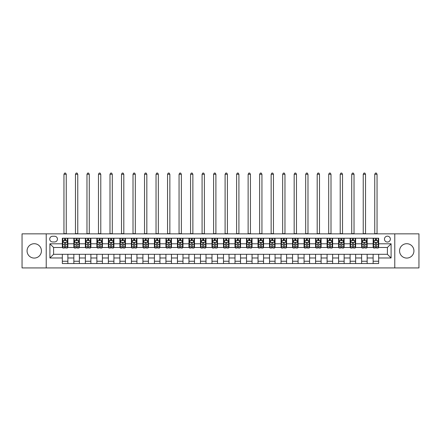 <?xml version="1.0" encoding="UTF-8"?>
<svg xmlns="http://www.w3.org/2000/svg" width="441" height="441" viewBox="0 0 441 441"><rect width="100%" height="100%" fill="white"/><g stroke="black" fill="none" stroke-linecap="round" stroke-linejoin="round"><path stroke-width="0.66" d="M406.751 243.708A7.183 7.183 0 0 0 399.568 250.89A7.183 7.183 0 0 0 406.751 258.073A7.183 7.183 0 0 0 413.934 250.89A7.183 7.183 0 0 0 406.751 243.708M34.249 243.708A7.183 7.183 0 0 0 27.066 250.89A7.183 7.183 0 0 0 34.249 258.073A7.183 7.183 0 0 0 41.432 250.89A7.183 7.183 0 0 0 34.249 243.708M387.407 236.155A2.949 2.949 0 0 0 384.464 239.099A2.949 2.949 0 0 0 387.407 242.048A2.949 2.949 0 0 0 390.357 239.099A2.949 2.949 0 0 0 387.407 236.155M394.778 267.924L418.95 267.924L418.95 233.851L394.778 233.851L394.778 267.924L46.222 267.924L46.222 233.851L22.05 233.851L22.05 267.924L46.222 267.924M52.578 241.955L54.601 241.955A2.855 2.855 0 0 0 57.457 239.099A2.855 2.855 0 0 0 54.601 236.249L52.578 236.249A2.855 2.855 0 0 0 49.723 239.099A2.855 2.855 0 0 0 52.578 241.955M394.778 233.851L46.222 233.851M62.341 257.979L49.905 257.979L49.905 243.796L62.341 243.796L62.341 247.484L53.593 247.484L53.593 254.297L62.341 254.297L62.341 263.553L378.659 263.553L378.659 254.297L387.407 254.297L387.407 247.484L378.659 247.484L378.659 243.796L391.095 243.796L391.095 257.979L378.659 257.979M378.659 243.796L378.659 238.228L62.341 238.228L62.341 243.796M373.136 238.228L373.136 247.484L373.599 247.484M375.346 247.484L376.449 247.484M378.202 247.484L378.659 247.484M373.136 247.484L366.692 247.484M361.626 238.228L361.626 247.484L362.083 247.484M363.836 247.484L364.939 247.484M361.626 247.484L355.181 247.484M350.115 238.228L350.115 247.484L350.573 247.484M352.326 247.484L353.428 247.484M350.115 247.484L343.666 247.484M338.605 238.228L338.605 247.484L339.063 247.484M340.816 247.484L341.918 247.484M338.605 247.484L332.156 247.484M327.09 238.228L327.09 247.484L327.553 247.484M329.3 247.484L330.408 247.484M327.09 247.484L320.646 247.484M315.58 238.228L315.58 247.484L316.043 247.484M317.79 247.484L318.898 247.484M315.58 247.484L309.135 247.484M304.07 238.228L304.07 247.484L304.533 247.484M306.28 247.484L307.383 247.484M304.07 247.484L297.625 247.484M292.559 238.228L292.559 247.484L293.017 247.484M294.77 247.484L295.872 247.484M292.559 247.484L286.115 247.484M281.049 238.228L281.049 247.484L281.507 247.484M283.26 247.484L284.362 247.484M281.049 247.484L274.6 247.484M269.539 238.228L269.539 247.484L269.997 247.484M271.75 247.484L272.852 247.484M269.539 247.484L263.09 247.484M258.024 238.228L258.024 247.484L258.487 247.484M260.234 247.484L261.342 247.484M258.024 247.484L251.579 247.484M246.513 238.228L246.513 247.484L246.977 247.484M248.724 247.484L249.832 247.484M246.513 247.484L240.069 247.484M235.003 238.228L235.003 247.484L235.466 247.484M237.214 247.484L238.316 247.484M235.003 247.484L228.559 247.484M223.493 238.228L223.493 247.484L223.951 247.484M225.704 247.484L226.806 247.484M223.493 247.484L217.049 247.484M211.983 238.228L211.983 247.484L212.441 247.484M214.194 247.484L215.296 247.484M211.983 247.484L205.534 247.484M200.473 238.228L200.473 247.484L200.931 247.484M202.684 247.484L203.786 247.484M200.473 247.484L194.023 247.484M188.957 238.228L188.957 247.484L189.421 247.484M191.168 247.484L192.276 247.484M188.957 247.484L182.513 247.484M177.447 238.228L177.447 247.484L177.91 247.484M179.658 247.484L180.766 247.484M177.447 247.484L171.003 247.484M165.937 238.228L165.937 247.484L166.4 247.484M168.148 247.484L169.25 247.484M165.937 247.484L159.493 247.484M154.427 238.228L154.427 247.484L154.885 247.484M156.638 247.484L157.74 247.484M154.427 247.484L147.983 247.484M142.917 238.228L142.917 247.484L143.375 247.484M145.128 247.484L146.23 247.484M142.917 247.484L136.467 247.484M131.407 238.228L131.407 247.484L131.865 247.484M133.617 247.484L134.72 247.484M131.407 247.484L124.957 247.484M119.891 238.228L119.891 247.484L120.354 247.484M122.102 247.484L123.21 247.484M119.891 247.484L113.447 247.484M108.381 238.228L108.381 247.484L108.844 247.484M110.592 247.484L111.7 247.484M108.381 247.484L101.937 247.484M96.871 238.228L96.871 247.484L97.334 247.484M99.082 247.484L100.184 247.484M96.871 247.484L90.427 247.484M85.361 238.228L85.361 247.484L85.819 247.484M87.572 247.484L88.674 247.484M85.361 247.484L78.917 247.484M73.851 238.228L73.851 247.484L74.309 247.484M76.061 247.484L77.164 247.484M73.851 247.484L67.401 247.484M62.341 247.484L62.798 247.484M64.551 247.484L65.654 247.484M62.341 254.297L67.864 254.297L67.864 263.553M378.659 254.297L67.864 254.297M67.864 238.228L67.864 247.484M62.341 240.527L62.798 240.527M64.551 240.527L65.654 240.527M67.401 240.527L67.864 240.527M62.341 261.248L67.864 261.248M73.851 254.297L73.851 263.553M79.374 238.228L79.374 247.484M73.851 240.527L74.309 240.527M76.061 240.527L77.164 240.527M78.917 240.527L79.374 240.527M79.374 254.297L79.374 263.553M73.851 261.248L79.374 261.248M85.361 254.297L85.361 263.553M90.885 254.297L90.885 263.553M85.361 261.248L90.885 261.248M90.885 238.228L90.885 247.484M85.361 240.527L85.819 240.527M87.572 240.527L88.674 240.527M90.427 240.527L90.885 240.527M96.871 254.297L96.871 263.553M102.395 254.297L102.395 263.553M96.871 261.248L102.395 261.248M102.395 238.228L102.395 247.484M96.871 240.527L97.334 240.527M99.082 240.527L100.184 240.527M101.937 240.527L102.395 240.527M108.381 254.297L108.381 263.553M113.91 254.297L113.91 263.553M108.381 261.248L113.91 261.248M113.91 238.228L113.91 247.484M108.381 240.527L108.844 240.527M110.592 240.527L111.7 240.527M113.447 240.527L113.91 240.527M119.891 254.297L119.891 263.553M125.42 254.297L125.42 263.553M119.891 261.248L125.42 261.248M125.42 238.228L125.42 247.484M119.891 240.527L120.354 240.527M122.102 240.527L123.21 240.527M124.957 240.527L125.42 240.527M131.407 254.297L131.407 263.553M136.93 254.297L136.93 263.553M131.407 261.248L136.93 261.248M136.93 238.228L136.93 247.484M131.407 240.527L131.865 240.527M133.617 240.527L134.72 240.527M136.467 240.527L136.93 240.527M142.917 254.297L142.917 263.553M148.441 254.297L148.441 263.553M142.917 261.248L148.441 261.248M148.441 238.228L148.441 247.484M142.917 240.527L143.375 240.527M145.128 240.527L146.23 240.527M147.983 240.527L148.441 240.527M154.427 254.297L154.427 263.553M159.951 254.297L159.951 263.553M154.427 261.248L159.951 261.248M159.951 238.228L159.951 247.484M154.427 240.527L154.885 240.527M156.638 240.527L157.74 240.527M159.493 240.527L159.951 240.527M165.937 254.297L165.937 263.553M171.461 254.297L171.461 263.553M165.937 261.248L171.461 261.248M171.461 238.228L171.461 247.484M165.937 240.527L166.4 240.527M168.148 240.527L169.25 240.527M171.003 240.527L171.461 240.527M177.447 254.297L177.447 263.553M182.976 254.297L182.976 263.553M177.447 261.248L182.976 261.248M182.976 238.228L182.976 247.484M177.447 240.527L177.91 240.527M179.658 240.527L180.766 240.527M182.513 240.527L182.976 240.527M188.957 254.297L188.957 263.553M194.487 254.297L194.487 263.553M188.957 261.248L194.487 261.248M194.487 238.228L194.487 247.484M188.957 240.527L189.421 240.527M191.168 240.527L192.276 240.527M194.023 240.527L194.487 240.527M200.473 254.297L200.473 263.553M205.997 254.297L205.997 263.553M200.473 261.248L205.997 261.248M205.997 238.228L205.997 247.484M200.473 240.527L200.931 240.527M202.684 240.527L203.786 240.527M205.534 240.527L205.997 240.527M211.983 254.297L211.983 263.553M217.507 254.297L217.507 263.553M211.983 261.248L217.507 261.248M217.507 238.228L217.507 247.484M211.983 240.527L212.441 240.527M214.194 240.527L215.296 240.527M217.049 240.527L217.507 240.527M223.493 254.297L223.493 263.553M229.017 254.297L229.017 263.553M223.493 261.248L229.017 261.248M229.017 238.228L229.017 247.484M223.493 240.527L223.951 240.527M225.704 240.527L226.806 240.527M228.559 240.527L229.017 240.527M235.003 254.297L235.003 263.553M240.527 254.297L240.527 263.553M235.003 261.248L240.527 261.248M240.527 238.228L240.527 247.484M235.003 240.527L235.466 240.527M237.214 240.527L238.316 240.527M240.069 240.527L240.527 240.527M246.513 254.297L246.513 263.553M252.043 254.297L252.043 263.553M246.513 261.248L252.043 261.248M252.043 238.228L252.043 247.484M246.513 240.527L246.977 240.527M248.724 240.527L249.832 240.527M251.579 240.527L252.043 240.527M258.024 254.297L258.024 263.553M263.553 254.297L263.553 263.553M258.024 261.248L263.553 261.248M263.553 238.228L263.553 247.484M258.024 240.527L258.487 240.527M260.234 240.527L261.342 240.527M263.09 240.527L263.553 240.527M269.539 254.297L269.539 263.553M275.063 254.297L275.063 263.553M269.539 261.248L275.063 261.248M275.063 238.228L275.063 247.484M269.539 240.527L269.997 240.527M271.75 240.527L272.852 240.527M274.6 240.527L275.063 240.527M281.049 254.297L281.049 263.553M286.573 254.297L286.573 263.553M281.049 261.248L286.573 261.248M286.573 238.228L286.573 247.484M281.049 240.527L281.507 240.527M283.26 240.527L284.362 240.527M286.115 240.527L286.573 240.527M292.559 254.297L292.559 263.553M298.083 254.297L298.083 263.553M292.559 261.248L298.083 261.248M298.083 238.228L298.083 247.484M292.559 240.527L293.017 240.527M294.77 240.527L295.872 240.527M297.625 240.527L298.083 240.527M304.07 254.297L304.07 263.553M309.593 254.297L309.593 263.553M304.07 261.248L309.593 261.248M309.593 238.228L309.593 247.484M304.07 240.527L304.533 240.527M306.28 240.527L307.383 240.527M309.135 240.527L309.593 240.527M315.58 254.297L315.58 263.553M321.109 254.297L321.109 263.553M315.58 261.248L321.109 261.248M321.109 238.228L321.109 247.484M315.58 240.527L316.043 240.527M317.79 240.527L318.898 240.527M320.646 240.527L321.109 240.527M327.09 254.297L327.09 263.553M332.619 254.297L332.619 263.553M327.09 261.248L332.619 261.248M332.619 238.228L332.619 247.484M327.09 240.527L327.553 240.527M329.3 240.527L330.408 240.527M332.156 240.527L332.619 240.527M338.605 254.297L338.605 263.553M344.129 254.297L344.129 263.553M338.605 261.248L344.129 261.248M344.129 238.228L344.129 247.484M338.605 240.527L339.063 240.527M340.816 240.527L341.918 240.527M343.666 240.527L344.129 240.527M350.115 254.297L350.115 263.553M355.639 254.297L355.639 263.553M350.115 261.248L355.639 261.248M355.639 238.228L355.639 247.484M350.115 240.527L350.573 240.527M352.326 240.527L353.428 240.527M355.181 240.527L355.639 240.527M361.626 254.297L361.626 263.553M367.149 254.297L367.149 263.553M361.626 261.248L367.149 261.248M367.149 238.228L367.149 247.484M361.626 240.527L362.083 240.527M363.836 240.527L364.939 240.527M366.692 240.527L367.149 240.527M373.136 254.297L373.136 263.553M373.136 261.248L378.659 261.248M373.136 240.527L373.599 240.527M375.346 240.527L376.449 240.527M378.202 240.527L378.659 240.527M53.593 247.484L49.905 243.796M53.593 254.297L49.905 257.979M391.095 243.796L387.407 247.484M391.095 257.979L387.407 254.297M65.654 239.424L64.551 239.424M67.401 246.877L65.654 246.877L65.654 248.035L67.401 248.035L67.401 242.418L66.481 240.577L63.719 240.577L62.798 242.418L62.798 248.035L64.551 248.035L64.551 246.877L62.798 246.877M62.798 242.418L62.798 238.228M67.401 242.418L67.401 238.228M64.551 240.577L64.551 238.228M65.654 238.228L65.654 240.577M65.654 246.877L65.654 243.107C65.285 242.396 64.915 242.396 64.551 243.107L64.551 246.877M63.951 233.851L63.951 174.272L66.255 174.272L65.56 173.076L64.64 173.076L63.951 174.272M66.255 233.851L66.255 174.272M77.164 239.424L76.061 239.424M78.917 246.877L77.164 246.877L77.164 248.035L78.917 248.035L78.917 242.418L77.991 240.577L75.229 240.577L74.309 242.418L74.309 248.035L76.061 248.035L76.061 246.877L74.309 246.877M74.309 242.418L74.309 238.228M78.917 242.418L78.917 238.228M76.061 240.577L76.061 238.228M77.164 238.228L77.164 240.577M77.164 246.877L77.164 243.107C76.795 242.396 76.431 242.396 76.061 243.107L76.061 246.877M75.461 233.851L75.461 174.272L77.765 174.272L77.07 173.076L76.15 173.076L75.461 174.272M77.765 233.851L77.765 174.272M88.674 239.424L87.572 239.424M90.427 246.877L88.674 246.877L88.674 248.035L90.427 248.035L90.427 242.418L89.506 240.577L86.739 240.577L85.819 242.418L85.819 248.035L87.572 248.035L87.572 246.877L85.819 246.877M85.819 242.418L85.819 238.228M90.427 242.418L90.427 238.228M87.572 240.577L87.572 238.228M88.674 238.228L88.674 240.577M88.674 246.877L88.674 243.107C88.31 242.396 87.941 242.396 87.572 243.107L87.572 246.877M86.971 233.851L86.971 174.272L89.275 174.272L88.586 173.076L87.665 173.076L86.971 174.272M89.275 233.851L89.275 174.272M100.184 239.424L99.082 239.424M101.937 246.877L100.184 246.877L100.184 248.035L101.937 248.035L101.937 242.418L101.017 240.577L98.255 240.577L97.334 242.418L97.334 248.035L99.082 248.035L99.082 246.877L97.334 246.877M97.334 242.418L97.334 238.228M101.937 242.418L101.937 238.228M99.082 240.577L99.082 238.228M100.184 238.228L100.184 240.577M100.184 246.877L100.184 243.107C99.82 242.396 99.451 242.396 99.082 243.107L99.082 246.877M98.481 233.851L98.481 174.272L100.785 174.272L100.096 173.076L99.175 173.076L98.481 174.272M100.785 233.851L100.785 174.272M111.7 239.424L110.592 239.424M113.447 246.877L111.7 246.877L111.7 248.035L113.447 248.035L113.447 242.418L112.527 240.577L109.765 240.577L108.844 242.418L108.844 248.035L110.592 248.035L110.592 246.877L108.844 246.877M108.844 242.418L108.844 238.228M113.447 242.418L113.447 238.228M110.592 240.577L110.592 238.228M111.7 238.228L111.7 240.577M111.7 246.877L111.7 243.107C111.33 242.396 110.961 242.396 110.592 243.107L110.592 246.877M109.996 233.851L109.996 174.272L112.295 174.272L111.606 173.076L110.685 173.076L109.996 174.272M112.295 233.851L112.295 174.272M123.21 239.424L122.102 239.424M124.957 246.877L123.21 246.877L123.21 248.035L124.957 248.035L124.957 242.418L124.037 240.577L121.275 240.577L120.354 242.418L120.354 248.035L122.102 248.035L122.102 246.877L120.354 246.877M120.354 242.418L120.354 238.228M124.957 242.418L124.957 238.228M122.102 240.577L122.102 238.228M123.21 238.228L123.21 240.577M123.21 246.877L123.21 243.107C122.841 242.396 122.471 242.396 122.102 243.107L122.102 246.877M121.507 233.851L121.507 174.272L123.805 174.272L123.116 173.076L122.196 173.076L121.507 174.272M123.805 233.851L123.805 174.272M134.72 239.424L133.617 239.424M136.467 246.877L134.72 246.877L134.72 248.035L136.467 248.035L136.467 242.418L135.547 240.577L132.785 240.577L131.865 242.418L131.865 248.035L133.617 248.035L133.617 246.877L131.865 246.877M131.865 242.418L131.865 238.228M136.467 242.418L136.467 238.228M133.617 240.577L133.617 238.228M134.72 238.228L134.72 240.577M134.72 246.877L134.72 243.107C134.351 242.396 133.981 242.396 133.617 243.107L133.617 246.877M133.017 233.851L133.017 174.272L135.321 174.272L134.626 173.076L133.706 173.076L133.017 174.272M135.321 233.851L135.321 174.272M146.23 239.424L145.128 239.424M147.983 246.877L146.23 246.877L146.23 248.035L147.983 248.035L147.983 242.418L147.057 240.577L144.295 240.577L143.375 242.418L143.375 248.035L145.128 248.035L145.128 246.877L143.375 246.877M143.375 242.418L143.375 238.228M147.983 242.418L147.983 238.228M145.128 240.577L145.128 238.228M146.23 238.228L146.23 240.577M146.23 246.877L146.23 243.107C145.861 242.396 145.497 242.396 145.128 243.107L145.128 246.877M144.527 233.851L144.527 174.272L146.831 174.272L146.136 173.076L145.216 173.076L144.527 174.272M146.831 233.851L146.831 174.272M157.74 239.424L156.638 239.424M159.493 246.877L157.74 246.877L157.74 248.035L159.493 248.035L159.493 242.418L158.573 240.577L155.811 240.577L154.885 242.418L154.885 248.035L156.638 248.035L156.638 246.877L154.885 246.877M154.885 242.418L154.885 238.228M159.493 242.418L159.493 238.228M156.638 240.577L156.638 238.228M157.74 238.228L157.74 240.577M157.74 246.877L157.74 243.107C157.376 242.396 157.007 242.396 156.638 243.107L156.638 246.877M156.037 233.851L156.037 174.272L158.341 174.272L157.652 173.076L156.731 173.076L156.037 174.272M158.341 233.851L158.341 174.272M169.25 239.424L168.148 239.424M171.003 246.877L169.25 246.877L169.25 248.035L171.003 248.035L171.003 242.418L170.083 240.577L167.321 240.577L166.4 242.418L166.4 248.035L168.148 248.035L168.148 246.877L166.4 246.877M166.4 242.418L166.4 238.228M171.003 242.418L171.003 238.228M168.148 240.577L168.148 238.228M169.25 238.228L169.25 240.577M169.25 246.877L169.25 243.107C168.886 242.396 168.517 242.396 168.148 243.107L168.148 246.877M167.547 233.851L167.547 174.272L169.851 174.272L169.162 173.076L168.242 173.076L167.547 174.272M169.851 233.851L169.851 174.272M180.766 239.424L179.658 239.424M182.513 246.877L180.766 246.877L180.766 248.035L182.513 248.035L182.513 242.418L181.593 240.577L178.831 240.577L177.91 242.418L177.91 248.035L179.658 248.035L179.658 246.877L177.91 246.877M177.91 242.418L177.91 238.228M182.513 242.418L182.513 238.228M179.658 240.577L179.658 238.228M180.766 238.228L180.766 240.577M180.766 246.877L180.766 243.107C180.397 242.396 180.027 242.396 179.658 243.107L179.658 246.877M179.063 233.851L179.063 174.272L181.361 174.272L180.672 173.076L179.752 173.076L179.063 174.272M181.361 233.851L181.361 174.272M192.276 239.424L191.168 239.424M194.023 246.877L192.276 246.877L192.276 248.035L194.023 248.035L194.023 242.418L193.103 240.577L190.341 240.577L189.421 242.418L189.421 248.035L191.168 248.035L191.168 246.877L189.421 246.877M189.421 242.418L189.421 238.228M194.023 242.418L194.023 238.228M191.168 240.577L191.168 238.228M192.276 238.228L192.276 240.577M192.276 246.877L192.276 243.107C191.907 242.396 191.537 242.396 191.168 243.107L191.168 246.877M190.573 233.851L190.573 174.272L192.871 174.272L192.182 173.076L191.262 173.076L190.573 174.272M192.871 233.851L192.871 174.272M203.786 239.424L202.684 239.424M205.534 246.877L203.786 246.877L203.786 248.035L205.534 248.035L205.534 242.418L204.613 240.577L201.851 240.577L200.931 242.418L200.931 248.035L202.684 248.035L202.684 246.877L200.931 246.877M200.931 242.418L200.931 238.228M205.534 242.418L205.534 238.228M202.684 240.577L202.684 238.228M203.786 238.228L203.786 240.577M203.786 246.877L203.786 243.107C203.417 242.396 203.047 242.396 202.684 243.107L202.684 246.877M202.083 233.851L202.083 174.272L204.387 174.272L203.692 173.076L202.772 173.076L202.083 174.272M204.387 233.851L204.387 174.272M215.296 239.424L214.194 239.424M217.049 246.877L215.296 246.877L215.296 248.035L217.049 248.035L217.049 242.418L216.123 240.577L213.361 240.577L212.441 242.418L212.441 248.035L214.194 248.035L214.194 246.877L212.441 246.877M212.441 242.418L212.441 238.228M217.049 242.418L217.049 238.228M214.194 240.577L214.194 238.228M215.296 238.228L215.296 240.577M215.296 246.877L215.296 243.107C214.927 242.396 214.563 242.396 214.194 243.107L214.194 246.877M213.593 233.851L213.593 174.272L215.897 174.272L215.202 173.076L214.282 173.076L213.593 174.272M215.897 233.851L215.897 174.272M226.806 239.424L225.704 239.424M228.559 246.877L226.806 246.877L226.806 248.035L228.559 248.035L228.559 242.418L227.639 240.577L224.877 240.577L223.951 242.418L223.951 248.035L225.704 248.035L225.704 246.877L223.951 246.877M223.951 242.418L223.951 238.228M228.559 242.418L228.559 238.228M225.704 240.577L225.704 238.228M226.806 238.228L226.806 240.577M226.806 246.877L226.806 243.107C226.442 242.396 226.073 242.396 225.704 243.107L225.704 246.877M225.103 233.851L225.103 174.272L227.407 174.272L226.718 173.076L225.798 173.076L225.103 174.272M227.407 233.851L227.407 174.272M238.316 239.424L237.214 239.424M240.069 246.877L238.316 246.877L238.316 248.035L240.069 248.035L240.069 242.418L239.149 240.577L236.387 240.577L235.466 242.418L235.466 248.035L237.214 248.035L237.214 246.877L235.466 246.877M235.466 242.418L235.466 238.228M240.069 242.418L240.069 238.228M237.214 240.577L237.214 238.228M238.316 238.228L238.316 240.577M238.316 246.877L238.316 243.107C237.953 242.396 237.583 242.396 237.214 243.107L237.214 246.877M236.613 233.851L236.613 174.272L238.917 174.272L238.228 173.076L237.308 173.076L236.613 174.272M238.917 233.851L238.917 174.272M249.832 239.424L248.724 239.424M251.579 246.877L249.832 246.877L249.832 248.035L251.579 248.035L251.579 242.418L250.659 240.577L247.897 240.577L246.977 242.418L246.977 248.035L248.724 248.035L248.724 246.877L246.977 246.877M246.977 242.418L246.977 238.228M251.579 242.418L251.579 238.228M248.724 240.577L248.724 238.228M249.832 238.228L249.832 240.577M249.832 246.877L249.832 243.107C249.463 242.396 249.093 242.396 248.724 243.107L248.724 246.877M248.129 233.851L248.129 174.272L250.427 174.272L249.738 173.076L248.818 173.076L248.129 174.272M250.427 233.851L250.427 174.272M261.342 239.424L260.234 239.424M263.09 246.877L261.342 246.877L261.342 248.035L263.09 248.035L263.09 242.418L262.169 240.577L259.407 240.577L258.487 242.418L258.487 248.035L260.234 248.035L260.234 246.877L258.487 246.877M258.487 242.418L258.487 238.228M263.09 242.418L263.09 238.228M260.234 240.577L260.234 238.228M261.342 238.228L261.342 240.577M261.342 246.877L261.342 243.107C260.973 242.396 260.603 242.396 260.234 243.107L260.234 246.877M259.639 233.851L259.639 174.272L261.937 174.272L261.248 173.076L260.328 173.076L259.639 174.272M261.937 233.851L261.937 174.272M272.852 239.424L271.75 239.424M274.6 246.877L272.852 246.877L272.852 248.035L274.6 248.035L274.6 242.418L273.679 240.577L270.917 240.577L269.997 242.418L269.997 248.035L271.75 248.035L271.75 246.877L269.997 246.877M269.997 242.418L269.997 238.228M274.6 242.418L274.6 238.228M271.75 240.577L271.75 238.228M272.852 238.228L272.852 240.577M272.852 246.877L272.852 243.107C272.483 242.396 272.114 242.396 271.75 243.107L271.75 246.877M271.149 233.851L271.149 174.272L273.453 174.272L272.759 173.076L271.838 173.076L271.149 174.272M273.453 233.851L273.453 174.272M284.362 239.424L283.26 239.424M286.115 246.877L284.362 246.877L284.362 248.035L286.115 248.035L286.115 242.418L285.189 240.577L282.427 240.577L281.507 242.418L281.507 248.035L283.26 248.035L283.26 246.877L281.507 246.877M281.507 242.418L281.507 238.228M286.115 242.418L286.115 238.228M283.26 240.577L283.26 238.228M284.362 238.228L284.362 240.577M284.362 246.877L284.362 243.107C283.993 242.396 283.629 242.396 283.26 243.107L283.26 246.877M282.659 233.851L282.659 174.272L284.963 174.272L284.269 173.076L283.348 173.076L282.659 174.272M284.963 233.851L284.963 174.272M295.872 239.424L294.77 239.424M297.625 246.877L295.872 246.877L295.872 248.035L297.625 248.035L297.625 242.418L296.705 240.577L293.943 240.577L293.017 242.418L293.017 248.035L294.77 248.035L294.77 246.877L293.017 246.877M293.017 242.418L293.017 238.228M297.625 242.418L297.625 238.228M294.77 240.577L294.77 238.228M295.872 238.228L295.872 240.577M295.872 246.877L295.872 243.107C295.509 242.396 295.139 242.396 294.77 243.107L294.77 246.877M294.169 233.851L294.169 174.272L296.473 174.272L295.784 173.076L294.864 173.076L294.169 174.272M296.473 233.851L296.473 174.272M307.383 239.424L306.28 239.424M309.135 246.877L307.383 246.877L307.383 248.035L309.135 248.035L309.135 242.418L308.215 240.577L305.453 240.577L304.533 242.418L304.533 248.035L306.28 248.035L306.28 246.877L304.533 246.877M304.533 242.418L304.533 238.228M309.135 242.418L309.135 238.228M306.28 240.577L306.28 238.228M307.383 238.228L307.383 240.577M307.383 246.877L307.383 243.107C307.019 242.396 306.649 242.396 306.28 243.107L306.28 246.877M305.679 233.851L305.679 174.272L307.983 174.272L307.294 173.076L306.374 173.076L305.679 174.272M307.983 233.851L307.983 174.272M318.898 239.424L317.79 239.424M320.646 246.877L318.898 246.877L318.898 248.035L320.646 248.035L320.646 242.418L319.725 240.577L316.963 240.577L316.043 242.418L316.043 248.035L317.79 248.035L317.79 246.877L316.043 246.877M316.043 242.418L316.043 238.228M320.646 242.418L320.646 238.228M317.79 240.577L317.79 238.228M318.898 238.228L318.898 240.577M318.898 246.877L318.898 243.107C318.529 242.396 318.159 242.396 317.79 243.107L317.79 246.877M317.195 233.851L317.195 174.272L319.493 174.272L318.804 173.076L317.884 173.076L317.195 174.272M319.493 233.851L319.493 174.272M330.408 239.424L329.3 239.424M332.156 246.877L330.408 246.877L330.408 248.035L332.156 248.035L332.156 242.418L331.235 240.577L328.473 240.577L327.553 242.418L327.553 248.035L329.3 248.035L329.3 246.877L327.553 246.877M327.553 242.418L327.553 238.228M332.156 242.418L332.156 238.228M329.3 240.577L329.3 238.228M330.408 238.228L330.408 240.577M330.408 246.877L330.408 243.107C330.039 242.396 329.67 242.396 329.3 243.107L329.3 246.877M328.705 233.851L328.705 174.272L331.004 174.272L330.315 173.076L329.394 173.076L328.705 174.272M331.004 233.851L331.004 174.272M341.918 239.424L340.816 239.424M343.666 246.877L341.918 246.877L341.918 248.035L343.666 248.035L343.666 242.418L342.745 240.577L339.983 240.577L339.063 242.418L339.063 248.035L340.816 248.035L340.816 246.877L339.063 246.877M339.063 242.418L339.063 238.228M343.666 242.418L343.666 238.228M340.816 240.577L340.816 238.228M341.918 238.228L341.918 240.577M341.918 246.877L341.918 243.107C341.549 242.396 341.18 242.396 340.816 243.107L340.816 246.877M340.215 233.851L340.215 174.272L342.519 174.272L341.825 173.076L340.904 173.076L340.215 174.272M342.519 233.851L342.519 174.272M353.428 239.424L352.326 239.424M355.181 246.877L353.428 246.877L353.428 248.035L355.181 248.035L355.181 242.418L354.261 240.577L351.494 240.577L350.573 242.418L350.573 248.035L352.326 248.035L352.326 246.877L350.573 246.877M350.573 242.418L350.573 238.228M355.181 242.418L355.181 238.228M352.326 240.577L352.326 238.228M353.428 238.228L353.428 240.577M353.428 246.877L353.428 243.107C353.059 242.396 352.695 242.396 352.326 243.107L352.326 246.877M351.725 233.851L351.725 174.272L354.029 174.272L353.335 173.076L352.414 173.076L351.725 174.272M354.029 233.851L354.029 174.272M364.939 239.424L363.836 239.424M366.692 246.877L364.939 246.877L364.939 248.035L366.692 248.035L366.692 242.418L365.771 240.577L363.009 240.577L362.083 242.418L362.083 248.035L363.836 248.035L363.836 246.877L362.083 246.877M362.083 242.418L362.083 238.228M366.692 242.418L366.692 238.228M363.836 240.577L363.836 238.228M364.939 238.228L364.939 240.577M364.939 246.877L364.939 243.107C364.575 242.396 364.205 242.396 363.836 243.107L363.836 246.877M363.235 233.851L363.235 174.272L365.539 174.272L364.85 173.076L363.93 173.076L363.235 174.272M365.539 233.851L365.539 174.272M376.449 239.424L375.346 239.424M378.202 246.877L376.449 246.877L376.449 248.035L378.202 248.035L378.202 242.418L377.281 240.577L374.519 240.577L373.599 242.418L373.599 248.035L375.346 248.035L375.346 246.877L373.599 246.877M373.599 242.418L373.599 238.228M378.202 242.418L378.202 238.228M375.346 240.577L375.346 238.228M376.449 238.228L376.449 240.577M376.449 246.877L376.449 243.107C376.085 242.396 375.715 242.396 375.346 243.107L375.346 246.877M374.745 233.851L374.745 174.272L377.049 174.272L376.36 173.076L375.44 173.076L374.745 174.272M377.049 233.851L377.049 174.272M73.851 257.979L67.864 257.979M73.851 243.796L67.864 243.796M85.361 243.796L79.374 243.796M85.361 257.979L79.374 257.979M96.871 243.796L90.885 243.796M96.871 257.979L90.885 257.979M108.381 243.796L102.395 243.796M108.381 257.979L102.395 257.979M119.891 243.796L113.91 243.796M119.891 257.979L113.91 257.979M131.407 243.796L125.42 243.796M131.407 257.979L125.42 257.979M142.917 243.796L136.93 243.796M142.917 257.979L136.93 257.979M154.427 243.796L148.441 243.796M154.427 257.979L148.441 257.979M165.937 243.796L159.951 243.796M165.937 257.979L159.951 257.979M177.447 243.796L171.461 243.796M177.447 257.979L171.461 257.979M188.957 243.796L182.976 243.796M188.957 257.979L182.976 257.979M200.473 243.796L194.487 243.796M200.473 257.979L194.487 257.979M211.983 243.796L205.997 243.796M211.983 257.979L205.997 257.979M223.493 243.796L217.507 243.796M223.493 257.979L217.507 257.979M235.003 243.796L229.017 243.796M235.003 257.979L229.017 257.979M246.513 243.796L240.527 243.796M246.513 257.979L240.527 257.979M258.024 243.796L252.043 243.796M258.024 257.979L252.043 257.979M269.539 243.796L263.553 243.796M269.539 257.979L263.553 257.979M281.049 243.796L275.063 243.796M281.049 257.979L275.063 257.979M292.559 243.796L286.573 243.796M292.559 257.979L286.573 257.979M304.07 243.796L298.083 243.796M304.07 257.979L298.083 257.979M315.58 243.796L309.593 243.796M315.58 257.979L309.593 257.979M327.09 243.796L321.109 243.796M327.09 257.979L321.109 257.979M338.605 243.796L332.619 243.796M338.605 257.979L332.619 257.979M350.115 243.796L344.129 243.796M350.115 257.979L344.129 257.979M361.626 243.796L355.639 243.796M361.626 257.979L355.639 257.979M373.136 243.796L367.149 243.796M373.136 257.979L367.149 257.979M67.379 242.374L62.82 242.374M62.798 240.687L63.664 240.687M66.536 240.687L67.401 240.687M64.551 244.413L62.798 244.413M67.401 244.413L65.654 244.413M65.654 240.009L64.551 240.009M63.951 233.625L66.255 233.625M78.889 242.374L74.331 242.374M74.309 240.687L75.174 240.687M78.051 240.687L78.917 240.687M76.061 244.413L74.309 244.413M78.917 244.413L77.164 244.413M77.164 240.009L76.061 240.009M75.461 233.625L77.765 233.625M90.405 242.374L85.846 242.374M85.819 240.687L86.684 240.687M89.562 240.687L90.427 240.687M87.572 244.413L85.819 244.413M90.427 244.413L88.674 244.413M88.674 240.009L87.572 240.009M86.971 233.625L89.275 233.625M101.915 242.374L97.356 242.374M97.334 240.687L98.2 240.687M101.072 240.687L101.937 240.687M99.082 244.413L97.334 244.413M101.937 244.413L100.184 244.413M100.184 240.009L99.082 240.009M98.481 233.625L100.785 233.625M113.425 242.374L108.866 242.374M108.844 240.687L109.71 240.687M112.582 240.687L113.447 240.687M110.592 244.413L108.844 244.413M113.447 244.413L111.7 244.413M111.7 240.009L110.592 240.009M109.996 233.625L112.295 233.625M124.935 242.374L120.376 242.374M120.354 240.687L121.22 240.687M124.092 240.687L124.957 240.687M122.102 244.413L120.354 244.413M124.957 244.413L123.21 244.413M123.21 240.009L122.102 240.009M121.507 233.625L123.805 233.625M136.445 242.374L131.887 242.374M131.865 240.687L132.73 240.687M135.602 240.687L136.467 240.687M133.617 244.413L131.865 244.413M136.467 244.413L134.72 244.413M134.72 240.009L133.617 240.009M133.017 233.625L135.321 233.625M147.956 242.374L143.397 242.374M143.375 240.687L144.24 240.687M147.118 240.687L147.983 240.687M145.128 244.413L143.375 244.413M147.983 244.413L146.23 244.413M146.23 240.009L145.128 240.009M144.527 233.625L146.831 233.625M159.471 242.374L154.912 242.374M154.885 240.687L155.75 240.687M158.628 240.687L159.493 240.687M156.638 244.413L154.885 244.413M159.493 244.413L157.74 244.413M157.74 240.009L156.638 240.009M156.037 233.625L158.341 233.625M170.981 242.374L166.422 242.374M166.4 240.687L167.266 240.687M170.138 240.687L171.003 240.687M168.148 244.413L166.4 244.413M171.003 244.413L169.25 244.413M169.25 240.009L168.148 240.009M167.547 233.625L169.851 233.625M182.491 242.374L177.932 242.374M177.91 240.687L178.776 240.687M181.648 240.687L182.513 240.687M179.658 244.413L177.91 244.413M182.513 244.413L180.766 244.413M180.766 240.009L179.658 240.009M179.063 233.625L181.361 233.625M194.001 242.374L189.443 242.374M189.421 240.687L190.286 240.687M193.158 240.687L194.023 240.687M191.168 244.413L189.421 244.413M194.023 244.413L192.276 244.413M192.276 240.009L191.168 240.009M190.573 233.625L192.871 233.625M205.512 242.374L200.953 242.374M200.931 240.687L201.796 240.687M204.668 240.687L205.534 240.687M202.684 244.413L200.931 244.413M205.534 244.413L203.786 244.413M203.786 240.009L202.684 240.009M202.083 233.625L204.387 233.625M217.022 242.374L212.463 242.374M212.441 240.687L213.306 240.687M216.184 240.687L217.049 240.687M214.194 244.413L212.441 244.413M217.049 244.413L215.296 244.413M215.296 240.009L214.194 240.009M213.593 233.625L215.897 233.625M228.537 242.374L223.978 242.374M223.951 240.687L224.816 240.687M227.694 240.687L228.559 240.687M225.704 244.413L223.951 244.413M228.559 244.413L226.806 244.413M226.806 240.009L225.704 240.009M225.103 233.625L227.407 233.625M240.047 242.374L235.488 242.374M235.466 240.687L236.332 240.687M239.204 240.687L240.069 240.687M237.214 244.413L235.466 244.413M240.069 244.413L238.316 244.413M238.316 240.009L237.214 240.009M236.613 233.625L238.917 233.625M251.557 242.374L246.999 242.374M246.977 240.687L247.842 240.687M250.714 240.687L251.579 240.687M248.724 244.413L246.977 244.413M251.579 244.413L249.832 244.413M249.832 240.009L248.724 240.009M248.129 233.625L250.427 233.625M263.068 242.374L258.509 242.374M258.487 240.687L259.352 240.687M262.224 240.687L263.09 240.687M260.234 244.413L258.487 244.413M263.09 244.413L261.342 244.413M261.342 240.009L260.234 240.009M259.639 233.625L261.937 233.625M274.578 242.374L270.019 242.374M269.997 240.687L270.862 240.687M273.734 240.687L274.6 240.687M271.75 244.413L269.997 244.413M274.6 244.413L272.852 244.413M272.852 240.009L271.75 240.009M271.149 233.625L273.453 233.625M286.088 242.374L281.529 242.374M281.507 240.687L282.372 240.687M285.25 240.687L286.115 240.687M283.26 244.413L281.507 244.413M286.115 244.413L284.362 244.413M284.362 240.009L283.26 240.009M282.659 233.625L284.963 233.625M297.603 242.374L293.045 242.374M293.017 240.687L293.882 240.687M296.76 240.687L297.625 240.687M294.77 244.413L293.017 244.413M297.625 244.413L295.872 244.413M295.872 240.009L294.77 240.009M294.169 233.625L296.473 233.625M309.113 242.374L304.555 242.374M304.533 240.687L305.398 240.687M308.27 240.687L309.135 240.687M306.28 244.413L304.533 244.413M309.135 244.413L307.383 244.413M307.383 240.009L306.28 240.009M305.679 233.625L307.983 233.625M320.624 242.374L316.065 242.374M316.043 240.687L316.908 240.687M319.78 240.687L320.646 240.687M317.79 244.413L316.043 244.413M320.646 244.413L318.898 244.413M318.898 240.009L317.79 240.009M317.195 233.625L319.493 233.625M332.134 242.374L327.575 242.374M327.553 240.687L328.418 240.687M331.29 240.687L332.156 240.687M329.3 244.413L327.553 244.413M332.156 244.413L330.408 244.413M330.408 240.009L329.3 240.009M328.705 233.625L331.004 233.625M343.644 242.374L339.085 242.374M339.063 240.687L339.928 240.687M342.8 240.687L343.666 240.687M340.816 244.413L339.063 244.413M343.666 244.413L341.918 244.413M341.918 240.009L340.816 240.009M340.215 233.625L342.519 233.625M355.154 242.374L350.595 242.374M350.573 240.687L351.438 240.687M354.316 240.687L355.181 240.687M352.326 244.413L350.573 244.413M355.181 244.413L353.428 244.413M353.428 240.009L352.326 240.009M351.725 233.625L354.029 233.625M366.669 242.374L362.111 242.374M362.083 240.687L362.949 240.687M365.826 240.687L366.692 240.687M363.836 244.413L362.083 244.413M366.692 244.413L364.939 244.413M364.939 240.009L363.836 240.009M363.235 233.625L365.539 233.625M378.18 242.374L373.621 242.374M373.599 240.687L374.464 240.687M377.336 240.687L378.202 240.687M375.346 244.413L373.599 244.413M378.202 244.413L376.449 244.413M376.449 240.009L375.346 240.009M374.745 233.625L377.049 233.625"/></g></svg>
